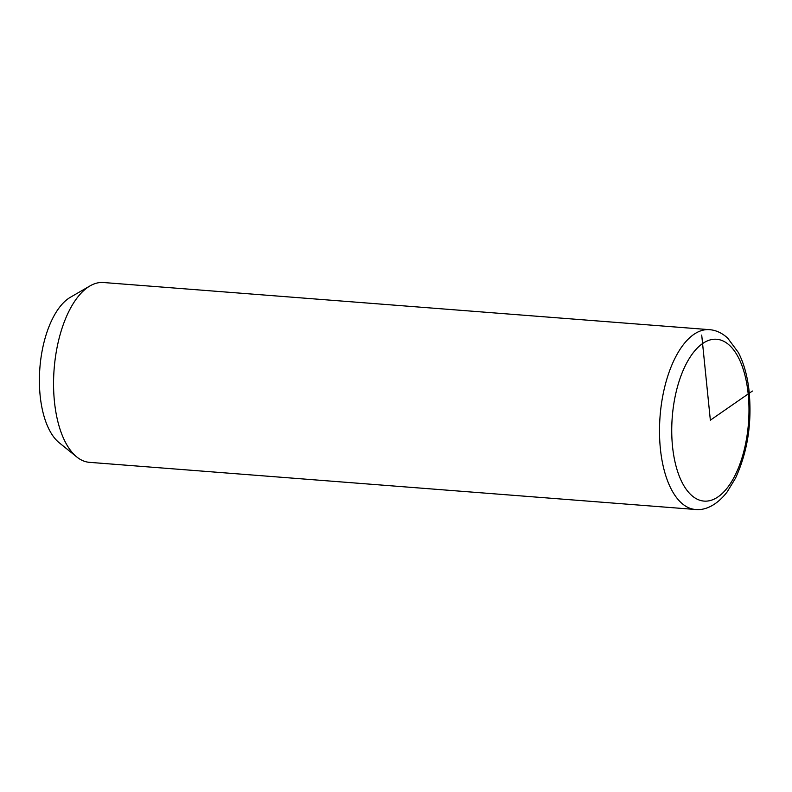 <?xml version="1.0" encoding="UTF-8"?>
<svg xmlns="http://www.w3.org/2000/svg" width="792" height="792" viewBox="0 0 792 792"><rect width="100%" height="100%" fill="white"/><g stroke="black" fill="none" stroke-linecap="round" stroke-linejoin="round"><path stroke-width="1.19" d="M709.424 329.66L103.455 282.516A90.179 42.481 94.4 0 0 90.06 285.882A90.179 42.481 94.4 0 0 68.716 311.702A90.179 42.481 94.4 0 0 76.745 456.944A90.179 42.481 94.4 0 0 89.466 462.34L695.435 509.484C704.217 510.543 716.275 506.137 727.204 491.852L735.481 478.219C747.846 451.4 752.301 421.651 748.846 388.961C747.084 374.824 743.589 362.677 738.372 352.519L727.66 338.075C722.017 332.947 715.938 330.145 709.424 329.66A90.179 42.481 94.4 0 0 674.685 358.845A90.179 42.481 94.4 0 0 661.053 454.331A90.179 42.481 94.4 0 0 695.435 509.484M90.06 285.882L70.409 297.257A76.656 36.105 94.4 0 0 52.272 319.206A76.656 36.105 94.4 0 0 59.103 442.669L76.745 456.944M752.4 391.04L710.355 420.186L701.712 335.065M685.387 365.538A81.16 38.234 94.4 0 0 680.882 479.932A81.16 38.234 94.4 0 0 735.322 474.844A81.16 38.234 94.4 0 0 739.837 360.439A81.16 38.234 94.4 0 0 685.387 365.538"/></g></svg>
